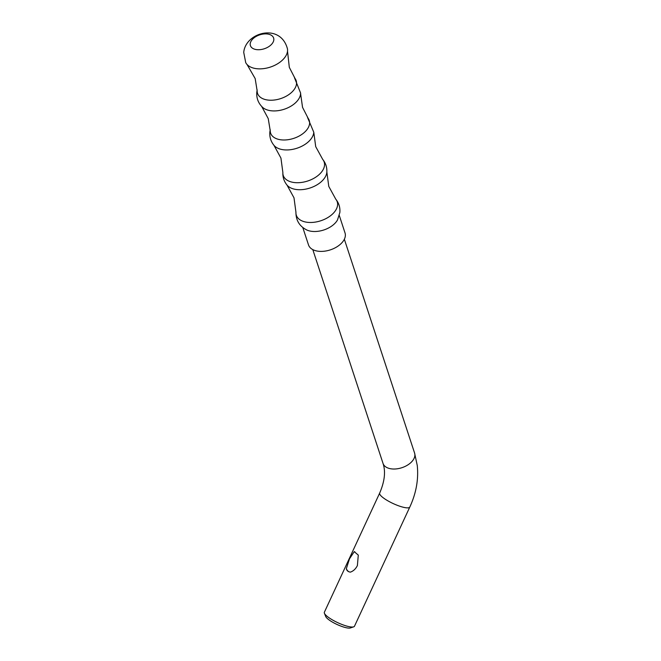 <?xml version="1.0" encoding="UTF-8"?>
<svg xmlns="http://www.w3.org/2000/svg" width="661" height="661" viewBox="0 0 661 661"><rect width="100%" height="100%" fill="white"/><g stroke="black" fill="none" stroke-linecap="round" stroke-linejoin="round"><path stroke-width="0.99" d="M354.792 551.728A10.46 6.453 -75.8 0 0 354.246 551.646L358.287 555.108L357.394 565.552C355.742 568.881 353.404 571.079 350.38 572.137C348.091 571.806 346.752 570.65 346.339 568.675L349.512 558.801L354.246 551.646L354.717 551.704M353.676 626.843L350.363 627.95A13.988 3.231 -155.1 0 1 345.356 627.529A13.988 3.231 -155.1 0 1 325.708 616.506L324.419 613.259A16.608 3.834 24.9 0 0 347.736 626.347A16.608 3.834 24.9 0 0 353.676 626.843A16.608 3.834 24.9 0 0 354.486 626.215L409.803 507.053A16.608 3.834 -155.1 0 1 403.045 507.185A16.608 3.834 -155.1 0 1 382.075 496.865A16.608 3.834 -155.1 0 1 379.678 493.073L324.369 612.235A16.608 3.834 24.9 0 0 324.419 613.259M350.38 572.137L349.586 571.988M346.339 568.675A10.46 6.453 -75.8 0 0 349.686 572.013M287.518 51.161L289.311 67.348L295.07 78.543A20.334 12.187 161.8 0 1 296.516 83.84A20.334 12.187 161.8 0 1 276.224 99.737A20.334 12.187 161.8 0 1 257.17 90.995L255.171 78.568L247.024 64.472A22.086 13.237 161.8 0 1 245.727 62.646L243.735 52.426C245.413 32.339 280.586 22.548 287.477 48.931A22.086 13.237 161.8 0 1 287.527 51.071A22.086 13.237 161.8 0 1 287.518 51.161A22.086 13.237 161.8 0 1 270.316 67.1A22.086 13.237 161.8 0 1 247.024 64.472M300.581 93.515L302.548 107.355L308.166 118.352A20.334 12.187 161.8 0 1 309.579 123.615A20.334 12.187 161.8 0 1 289.32 139.496A20.334 12.187 161.8 0 1 270.242 130.812L268.242 118.625L261.616 106.314M261.26 49.501A12.204 7.321 161.8 0 1 250.213 43.717A12.204 7.321 161.8 0 1 262.764 34.116A12.204 7.321 161.8 0 1 273.811 39.9A12.204 7.321 161.8 0 1 261.26 49.501M294.459 77.684L300.656 93.201L300.433 94.787A21.02 12.6 161.8 0 1 284.172 109.255A21.02 12.6 161.8 0 1 262.491 107.256C258.253 103.124 256.352 98.101 256.799 92.193L257.162 89.937M335.755 199.151C338.911 203.059 340.275 207.513 339.853 212.512L337.49 219.973A19.219 11.518 161.8 0 1 306.886 230.028C299.549 226.368 295.897 220.435 295.938 212.231L294.005 197.837L287.023 185.097A21.532 12.906 161.8 0 0 309.769 188.088A21.532 12.906 161.8 0 0 326.815 172.372A21.532 12.906 161.8 0 0 326.848 172.017L328.781 186.41L335.755 199.151A21.532 12.906 161.8 0 1 337.581 205.141A21.532 12.906 161.8 0 1 315.718 222.03A21.532 12.906 161.8 0 1 295.938 212.231M339.308 215.519L345.017 232.92A19.219 11.518 161.8 0 1 345.331 235.911A19.219 11.518 161.8 0 1 327.98 250.544A19.219 11.518 161.8 0 1 308.505 244.917L302.788 227.516M409.803 507.053C416.182 493.263 418.669 479.407 417.265 465.509L414.587 453.066A16.608 9.948 161.8 0 1 404.598 466.658A16.608 9.948 161.8 0 1 385.041 466.344A16.608 9.948 161.8 0 1 383.033 463.427L312.793 249.61M324.518 165.366A21.532 12.906 161.8 0 1 302.655 182.262A21.532 12.906 161.8 0 1 282.867 172.463L280.933 158.07L273.96 145.329A21.532 12.906 161.8 0 0 296.706 148.32A21.532 12.906 161.8 0 0 313.752 132.605A21.532 12.906 161.8 0 0 313.777 132.25L315.71 146.643L322.692 159.375A21.532 12.906 161.8 0 1 324.518 165.366M414.587 453.066L344.348 239.249M379.678 493.073C384.661 481.431 385.784 471.541 383.033 463.427M270.217 129.738L269.862 131.96C269.44 136.967 270.803 141.421 273.96 145.329M282.867 172.463C282.652 177.198 284.04 181.411 287.023 185.097M322.692 159.375C325.675 163.069 327.063 167.274 326.848 172.017M307.547 117.476L313.777 132.25"/></g></svg>
